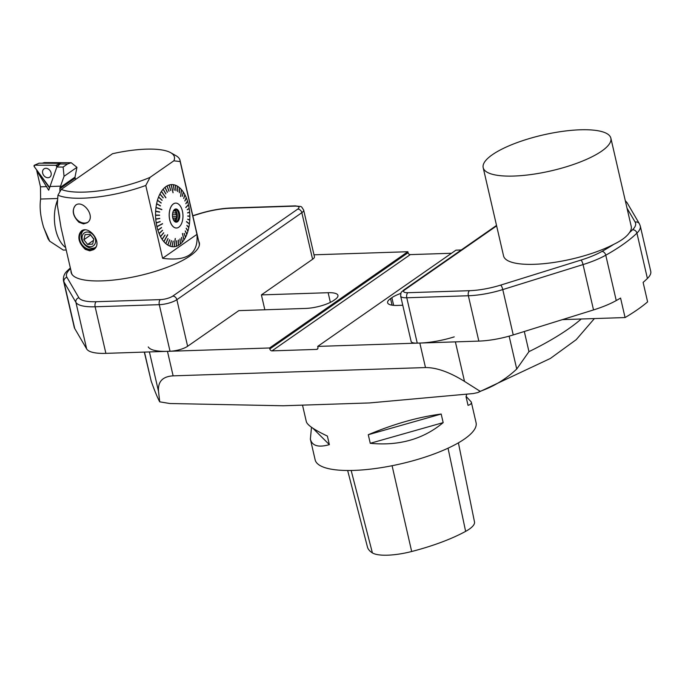 <?xml version="1.0" encoding="UTF-8"?>
<svg xmlns="http://www.w3.org/2000/svg" width="685" height="685" viewBox="0 0 685 685"><rect width="100%" height="100%" fill="white"/><g stroke="black" fill="none" stroke-linecap="round" stroke-linejoin="round"><path stroke-width="1.03" d="M302.513 405.135L306.332 421.677C307.325 425.111 314.338 429.897 327.379 436.062L329.365 444.642C318.448 447.725 312.12 445.892 310.373 439.153L315.143 459.832A82.577 23.179 -13 0 0 400.819 463.839A82.577 23.179 -13 0 0 476.066 422.679L471.289 402.001C471.631 403.542 470.544 404.647 468.026 405.315L466.048 396.735L466.742 394.217M441.183 414.04L443.169 422.619C423.339 439.188 399.03 446.081 370.26 443.298L368.282 434.718C393.918 423.938 418.227 417.045 441.183 414.04L368.282 434.718M310.373 439.153L311.487 427.26M466.142 396.418L471.289 402.001M524.308 331.489L528.957 351.645L516.73 369.044C506.001 379.079 493.808 386.503 480.159 391.306L477.779 392.582L473.275 393.55L369.558 402.934L283.23 405.768L169.854 403.516L159.725 401.838C157.404 397.557 154.553 390.63 151.162 381.057L144.312 352.099M451.501 253.262L410.281 254.614A2.098 1.653 55.2 0 1 408.08 252.714L407.849 251.729L313.995 254.811M461.27 249.974L455.97 250.153L317.703 346.404L419.828 343.048A41.939 11.773 -13 0 0 454.232 336.874M159.725 401.838L158.535 391.452C157.713 381.682 162.576 376.476 173.125 375.851L425.488 367.562C436.482 367.477 449.488 372.092 464.507 381.399L480.159 391.306M148.251 346.927A41.939 11.773 -13 0 0 167.465 351.337L269.582 347.98L269.813 348.965A2.098 1.653 -124.8 0 0 272.013 350.866L316.633 349.401A2.098 1.653 -124.8 0 0 317.378 349.162A2.098 1.653 -124.8 0 0 317.926 347.381L317.703 346.404M393.652 305.356L391.871 297.667L390.544 298.591A20.97 5.882 167 0 0 387.607 302.736A20.97 5.882 167 0 0 397.411 305.424L402.771 305.245M391.871 297.667A20.97 5.882 167 0 1 400.819 293.428M312.591 259.272L301.837 212.692A13.109 3.682 167 0 0 303.669 210.098L314.424 256.678A13.109 3.682 167 0 1 312.591 259.272L261.405 294.901L328.141 292.709A20.97 5.882 167 0 1 337.945 295.398A20.97 5.882 167 0 1 335.008 299.542L333.681 300.467A20.97 5.882 167 0 1 305.544 308.438L238.808 310.63L187.621 346.267A13.109 3.682 167 0 1 170.034 351.251L159.28 304.671L95.129 306.777L105.884 353.357L170.034 351.251M407.849 251.729L269.582 347.98M347.655 470.501L367.443 546.998A91.867 25.782 -13 0 0 372.4 552.906A36.819 10.335 -13 0 0 411.676 551.502A91.867 25.782 -13 0 0 465.629 531.372A36.819 10.335 -13 0 0 474.491 521.919L458.402 442.844M312.831 428.193L329.365 444.642M370.26 443.298L443.169 422.619M105.884 353.357A41.939 11.773 167 0 1 86.67 348.948L74.733 328.535A52.428 14.719 167 0 1 74.245 327.327L63.491 280.747A52.428 14.719 167 0 0 63.979 281.946L74.733 328.535M261.405 294.901L264.838 309.783M198.719 241.317A65.794 18.469 167 0 1 199.344 242.867A65.794 18.469 167 0 1 190.13 255.865A65.794 18.469 167 0 1 119.909 279.274A65.794 18.469 167 0 1 71.12 272.467A65.794 18.469 167 0 1 71 270.806M71.3 273.075A65.794 18.469 167 0 1 71.283 272.031M199.001 242.541A65.794 18.469 167 0 1 199.446 243.483M610.866 138.182L631.236 226.435A65.52 18.392 167 0 1 629.447 232.626C626.706 236.693 621.475 240.598 613.76 244.339A65.52 18.392 167 0 1 545.594 263.502A65.52 18.392 167 0 1 503.561 255.916L483.182 167.654A65.52 18.392 -13 0 0 531.774 174.444A65.52 18.392 -13 0 0 601.695 151.12A65.52 18.392 -13 0 0 609.068 144.364A65.52 18.392 -13 0 0 610.866 138.182A65.52 18.392 -13 0 0 542.888 135.005A65.52 18.392 -13 0 0 483.182 167.654M616.243 300.561A190.053 53.344 -13 0 0 620.576 298.069L625.071 317.557A190.053 53.344 -13 0 0 647.608 301.871L643.112 282.383A190.053 53.344 -13 0 0 647.402 278.478L636.93 233.123A190.053 53.344 167 0 1 605.771 255.205L616.243 300.561A52.428 14.719 167 0 1 593.518 309.928L513.245 334.939A41.939 11.773 167 0 1 478.832 341.104L417.251 343.134A13.109 3.682 167 0 1 411.128 341.455L400.656 296.1A13.109 3.682 167 0 0 406.779 297.778L417.251 343.134M625.071 317.557L562.419 319.621M629.447 232.626A186.123 52.24 -13 0 0 632.503 229.8A3.93 3.425 45.8 0 1 636.93 233.123A52.428 14.719 167 0 0 640.278 225.999L650.75 271.354A52.428 14.719 167 0 1 647.402 278.478M173.853 160.821A60.819 17.074 -13 0 0 170.685 152.686L176.011 155.709A65.537 18.392 167 0 1 180.009 160.307A65.537 18.392 167 0 1 180.146 161.557M180.146 161.549L196.955 234.364L162.61 258.271L145.777 185.472L150.049 177.364L173.836 160.821L180.129 161.549M196.955 234.381C198.607 253.664 187.159 261.636 162.61 258.288M145.802 185.464A65.537 18.392 167 0 1 57.942 195.199M72.601 275.147A65.537 18.392 -13 0 1 71.488 272.895L61.051 227.694L57.283 204.781L57.942 195.208M199.181 245.924A65.537 18.392 -13 0 0 199.198 243.415L180.009 160.307M85.317 249.383C78.39 242.73 77.062 236.608 81.344 231.025C89.136 224.671 103.563 243.535 93.562 249.665L89.761 250.838L85.317 249.383M78.98 222.282C72.713 215.963 71.582 210.269 75.598 205.2C82.971 199.198 96.499 217.042 87.115 222.796L83.536 223.892L78.98 222.282M170.685 152.686A60.819 17.074 -13 0 0 112.503 153.731L61.273 189.394A60.819 17.074 -13 0 0 150.066 177.372M57.951 195.191L61.273 189.394M188.855 208.54L189.206 208.523A31.108 17.125 -91.9 0 1 189.642 212.179L187.604 212.752A121.827 113.085 -105.8 0 1 187.621 212.949L189.659 212.376A31.108 17.125 -91.9 0 1 189.839 216.075L187.767 215.955A121.827 113.445 -86.6 0 1 187.767 216.152L189.839 216.272A31.108 17.125 -91.9 0 1 189.762 219.971L187.707 219.157A121.827 112.237 -68.3 0 1 187.699 219.346L189.754 220.168A31.108 17.125 -91.9 0 1 189.42 223.798L186.491 221.589A109.326 98.246 127 0 1 186.466 221.777L189.394 223.986A31.108 17.125 -91.9 0 1 188.812 227.497L186.928 225.331A121.827 105.216 -41.1 0 1 186.894 225.519L188.777 227.677A31.108 17.125 -91.9 0 1 187.955 231.008L186.226 228.216A121.827 99.522 -31.8 0 1 186.174 228.388L187.904 231.179A31.108 17.125 -91.9 0 1 186.851 234.279L185.327 230.905A121.827 92.475 -24.4 0 1 185.258 231.059L186.791 234.433A31.108 17.125 -91.9 0 1 185.524 237.25L184.239 233.354A121.827 84.186 -18.3 0 1 184.162 233.491L185.455 237.395A31.108 17.125 -91.9 0 1 184 239.887L182.501 233.457A109.326 67.121 166.9 0 1 182.424 233.576L183.923 240.007A31.108 17.125 -91.9 0 1 182.296 242.139L181.585 237.37A121.827 64.45 -8.5 0 1 181.491 237.472L182.21 242.242A31.108 17.125 -91.9 0 1 180.438 243.98L180.061 238.885A121.827 53.31 -4.3 0 1 179.967 238.962L180.343 244.057A31.108 17.125 -91.9 0 1 179.41 244.768A31.108 17.125 -91.9 0 1 178.46 245.367L178.434 240.024A121.827 41.554 -0.3 0 1 178.331 240.084L178.357 245.427A31.108 17.125 -91.9 0 1 176.396 246.292L176.739 240.786A121.827 29.352 3.6 0 1 176.627 240.82L176.285 246.326A31.108 17.125 -91.9 0 1 174.264 246.728L175.334 238.517A109.326 15.181 -172.6 0 1 175.223 238.526L174.153 246.737A31.108 17.125 -91.9 0 1 172.115 246.677L173.219 241.111A121.827 4.435 11.3 0 1 173.117 241.094L172.003 246.668A31.108 17.125 -91.9 0 1 169.966 246.138L171.464 240.666A121.827 7.886 15.2 0 0 171.353 240.632L171.464 240.666M185.267 236.822L185.524 237.25M183.777 239.407L184 239.887M182.116 241.642L182.296 242.139M180.301 243.458L180.438 243.98M178.357 244.819L178.46 245.367M176.328 245.718L176.396 246.292M174.238 246.129L174.264 246.728M173.117 241.094L172.115 246.677M167.953 244.519L167.868 245.119A31.108 17.125 -91.9 0 0 169.863 246.103L171.353 240.632L169.966 246.138M167.868 245.119L169.734 239.836A121.827 19.874 19.4 0 0 169.632 239.767L167.765 245.059A31.108 17.125 -91.9 0 1 165.847 243.637L168.073 238.62A121.827 31.322 23.9 0 0 167.971 238.534L165.744 243.552A31.108 17.125 -91.9 0 1 163.929 241.711L167.714 234.835A109.326 37.735 -151.2 0 0 167.619 234.724L163.835 241.608A31.108 17.125 -91.9 0 1 162.157 239.373L165.042 235.126A121.827 51.897 34.1 0 0 164.957 234.998L162.071 239.253A31.108 17.125 -91.9 0 1 160.538 236.667L163.715 232.9A121.827 60.708 40.1 0 0 163.638 232.754L160.47 236.522A31.108 17.125 -91.9 0 1 159.125 233.628L162.55 230.4A121.827 68.329 46.7 0 0 162.482 230.246L159.057 233.465A31.108 17.125 -91.9 0 1 157.918 230.306L161.557 227.677A121.827 74.656 54.1 0 0 161.506 227.497L157.867 230.134A31.108 17.125 -91.9 0 1 156.942 226.752L162.559 223.815A109.326 71.42 -117.6 0 0 162.516 223.635L156.899 226.564A31.108 17.125 -91.9 0 1 156.223 223.019L160.162 221.692A121.827 83.039 71.4 0 0 160.136 221.503L156.189 222.831A31.108 17.125 -91.9 0 1 155.76 219.174L159.776 218.541A121.827 84.957 81 0 0 159.759 218.344L155.743 218.986A31.108 17.125 -91.9 0 1 155.564 215.278L159.614 215.33A121.827 85.317 90.8 0 0 159.614 215.141L155.555 215.081A31.108 17.125 -91.9 0 1 155.632 211.382L159.673 212.136A121.827 84.109 100.5 0 0 159.691 211.939L155.649 211.185A31.108 17.125 -91.9 0 1 155.974 207.555L161.831 209.67A109.326 73.004 -70.2 0 0 161.857 209.482L156.317 207.683M165.967 243.064L165.847 243.637M164.083 241.163L163.929 241.711M162.336 238.859L162.157 239.373M160.752 236.179L160.538 236.667M159.357 233.183L159.125 233.628M156.334 207.538L156 207.367A31.108 17.125 -91.9 0 1 156.582 203.865L160.453 205.954A121.827 77.088 118.4 0 0 160.487 205.774L156.625 203.676A31.108 17.125 -91.9 0 1 157.447 200.345L161.155 203.068A121.827 71.394 126.2 0 0 161.206 202.897L157.49 200.183A31.108 17.125 -91.9 0 1 158.543 197.083L162.062 200.38A121.827 64.347 133.2 0 0 162.122 200.225L158.603 196.92A31.108 17.125 -91.9 0 1 159.87 194.103L163.15 197.939A121.827 56.059 139.5 0 0 163.218 197.794L159.939 193.966A31.108 17.125 -91.9 0 1 161.395 191.466L165.821 197.802A109.326 41.879 -34.9 0 0 165.898 197.674L161.677 191.869M158.86 197.374L158.603 196.92M160.17 194.454L159.939 193.966M161.703 191.834L161.48 191.346A31.108 17.125 -91.9 0 1 163.098 189.214L165.804 193.915A121.827 36.322 150.1 0 0 165.89 193.812L163.193 189.111A31.108 17.125 -91.9 0 1 164.957 187.373L167.328 192.408A121.827 25.182 154.8 0 0 167.423 192.322L165.051 187.296A31.108 17.125 -91.9 0 1 166.934 185.986L169.049 191.201A121.827 13.417 159.1 0 1 168.947 191.261L167.037 185.926A31.108 17.125 -91.9 0 1 169.007 185.061L170.753 190.473A121.827 1.224 163.2 0 1 170.651 190.507L169.109 185.027A31.108 17.125 -91.9 0 1 171.13 184.625L172.997 192.742A109.326 10.061 -12.9 0 1 173.099 192.733L171.241 184.616A31.108 17.125 -91.9 0 1 173.288 184.676L174.161 190.182A121.827 23.692 170.9 0 1 174.273 190.19L173.391 184.693A31.108 17.125 -91.9 0 1 175.428 185.215L175.925 190.618A121.827 36.022 174.7 0 1 176.028 190.661L175.531 185.25A31.108 17.125 -91.9 0 1 177.526 186.234L177.646 191.457A121.827 48.001 178.7 0 1 177.757 191.517L177.629 186.294A31.108 17.125 -91.9 0 1 179.547 187.716L179.316 192.673A121.827 59.449 -177.2 0 1 179.41 192.759L179.65 187.801A31.108 17.125 -91.9 0 1 181.465 189.642L180.609 196.424A109.326 62.977 7.2 0 1 180.703 196.535L181.559 189.754A31.108 17.125 -91.9 0 1 183.246 191.98L182.347 196.167A121.827 80.025 -167.9 0 1 182.433 196.295L183.332 192.108A31.108 17.125 -91.9 0 1 184.856 194.686L183.674 198.393A121.827 88.836 -162.3 0 1 183.743 198.539L184.933 194.831A31.108 17.125 -91.9 0 1 186.277 197.725L184.839 200.885A121.827 96.457 -155.5 0 1 184.907 201.047L186.337 197.888A31.108 17.125 -91.9 0 1 187.476 201.047L185.832 203.616A121.827 102.784 -147.2 0 1 185.883 203.787L187.536 201.227A31.108 17.125 -91.9 0 1 188.452 204.601L185.763 207.444A109.326 96.662 43.4 0 1 185.806 207.623L188.495 204.789A31.108 17.125 -91.9 0 1 189.171 208.334L187.228 209.593A121.827 111.167 -122.9 0 1 187.253 209.79L189.206 208.523M165.77 193.864L163.193 189.111M167.423 192.322L165.051 187.296M171.267 185.224L171.241 184.616M173.382 185.275L173.391 184.693M175.48 185.815L175.531 185.25M177.543 186.834L177.629 186.294M179.521 188.324L179.65 187.801M181.388 190.25L181.559 189.754M182.347 196.167L183.332 192.108M185.789 207.538L188.152 204.918M94.188 249.169A11.14 8.759 55.2 0 1 90.925 250.016A11.14 8.759 55.2 0 1 80.188 242.636A11.14 8.759 55.2 0 1 81.729 230.776M83.407 230.485A10.489 8.246 -124.8 0 0 81.387 234.124A10.489 8.246 -124.8 0 0 92.441 248.253A10.489 8.246 -124.8 0 0 95.292 247.568M95.917 246.883A10.489 8.246 55.2 0 1 94.513 248.21A10.489 8.246 55.2 0 1 90.788 249.408A10.489 8.246 55.2 0 1 80.547 242.173A10.489 8.246 55.2 0 1 82.534 230.991A10.489 8.246 55.2 0 1 84.76 229.997M76.001 204.952A10.506 8.263 -124.8 0 0 74.588 216.135A10.506 8.263 -124.8 0 0 84.709 223.07A10.506 8.263 -124.8 0 0 87.74 222.3M76.052 204.926A10.498 8.254 -124.8 0 0 75.555 217.813A10.498 8.254 -124.8 0 0 87.774 222.265M90.548 234.912L93.794 239.211M93.845 238.996L90.052 234.287L85.051 234.672L83.853 239.759L87.646 244.459L92.646 244.083L93.845 238.996M90.497 235.126L83.853 239.759M93.52 240.367L87.646 244.459M82.251 236.128A7.86 6.182 -124.8 0 0 90.788 246.72A7.86 6.182 -124.8 0 0 93.502 235.28A7.86 6.182 -124.8 0 0 82.251 236.128M173.416 203.924A12.45 6.859 88.1 0 0 169.418 217.907A12.45 6.859 88.1 0 0 176.507 228.011A12.45 6.859 88.1 0 0 182.955 215.338A12.45 6.859 88.1 0 0 175.694 203.12A12.45 6.859 88.1 0 0 173.416 203.924M176.482 228.011A12.45 6.859 -91.9 0 1 176.447 228.011A12.45 6.859 -91.9 0 1 169.358 217.916A12.45 6.859 -91.9 0 1 173.348 203.924A12.45 6.859 -91.9 0 1 175.625 203.12A12.45 6.859 -91.9 0 1 175.66 203.12M177.526 221.752A6.61 3.639 -91.9 0 1 174.915 221.726A6.61 3.639 -91.9 0 1 172.466 215.689A6.61 3.639 -91.9 0 1 174.512 209.499A6.61 3.639 -91.9 0 1 179.419 213.086A6.61 3.639 -91.9 0 1 177.526 221.752M174.238 209.747A6.156 3.391 -91.9 0 1 175.24 209.43A6.156 3.391 -91.9 0 1 178.751 214.431A6.156 3.391 -91.9 0 1 176.773 221.349A6.156 3.391 -91.9 0 1 175.651 221.743A6.156 3.391 -91.9 0 1 174.632 221.495M173.57 210.62L174.144 210.603A5.377 2.963 88.1 0 0 173.716 210.389M172.466 214.825L176.148 214.705A5.377 2.963 88.1 0 0 175.728 212.881L172.689 212.984M173.365 211.006L175.891 210.92L175.728 212.881M174.144 210.603L175.891 210.92M173.408 219.817L175.266 219.757A5.377 2.963 88.1 0 0 175.908 218.258L172.86 218.352M172.552 216.777L177.209 216.623L175.908 218.258M176.148 214.705L177.209 216.623M175.266 219.757L175.189 221.349L174.332 221.204M174.487 209.619A6.156 3.391 -91.9 0 1 177.287 215.176A6.156 3.391 -91.9 0 1 175.249 221.401A6.156 3.391 -91.9 0 1 174.881 221.615M169.109 185.027L170.753 190.473M167.037 185.926L169.049 191.201M161.48 191.346L165.898 197.674M156 207.367L161.857 209.482M185.267 236.813L184.171 233.482M186.568 233.902L185.267 231.042M187.647 230.699L186.192 228.345M188.486 227.257L186.911 225.442M186.483 221.666L189.086 223.635M189.42 219.885L187.707 219.2M189.488 216.066L187.767 215.963M189.317 212.444L187.621 212.924M188.872 208.668L187.245 209.721M187.236 201.518L185.849 203.676M186.063 198.248L184.847 200.919M184.685 195.251L183.674 198.402M160.196 194.394L163.098 197.879M158.894 197.297L162.002 200.328M157.798 200.491L161.086 203.017M156.942 203.916L160.376 205.911M155.992 211.28L159.588 212.119M155.906 215.09L159.528 215.33M156.094 219.106L159.776 218.541M156.557 222.873L160.162 221.692M162.431 223.678L157.259 226.529M158.218 230.014L161.557 227.677M159.399 233.268L162.55 230.4M160.787 236.248L163.715 232.9M162.362 238.902L165.042 235.126M167.585 234.784L164.109 241.189M165.984 243.081L168.073 238.62M167.971 244.528L169.734 239.836M50.116 186.5L60.554 186.157L64.056 176.293L63.123 167.054L56.846 167.012L48.695 190.224L36.767 170.753L40.475 186.817L40.612 199.052L57.617 198.496M63.123 167.054L67.472 164.023L60.169 163.98L56.846 167.012M67.472 164.023L71.189 162.713L44.294 162.602L42.205 163.201M48.07 238.817L43.763 227.66M63.285 250.059L49.697 241.189L43.703 227.617C40.466 216.837 39.439 207.315 40.612 199.052M74.999 177.141L75.127 178.091L59.852 188.718L60.015 187.579L74.999 177.141L76.943 167.328L71.189 162.713M75.667 179.376L75.127 178.091M60.554 186.157L60.015 187.579M64.056 176.293L76.943 167.328M59.852 188.718A13.109 7.218 -91.9 0 1 59.852 191.877M65.632 247.525A30.799 16.954 -91.9 0 1 57.48 200.251M50.082 170.676A5.043 3.964 -124.8 0 0 44.302 168.69A5.043 3.964 -124.8 0 0 43.686 175.351A5.043 3.964 -124.8 0 0 50.039 176.935A5.043 3.964 -124.8 0 0 50.082 170.676A5.043 3.964 -124.8 0 0 44.302 168.69A5.043 3.964 -124.8 0 0 43.686 175.351A5.043 3.964 -124.8 0 0 50.039 176.935A5.043 3.964 -124.8 0 0 50.082 170.676M39.122 163.184L60.357 163.313L60.169 163.98M56.941 166.926L56.992 166.755A1.045 0.822 -124.8 0 0 55.947 165.29L34.721 165.162A1.045 0.822 -124.8 0 0 34.25 166.618L48.943 187.125A1.045 0.822 -124.8 0 0 49.722 187.613L34.25 166.618L34.721 165.162L55.947 165.29L56.941 166.926M528.957 351.645A235.931 66.214 -13 0 0 581.248 319.005M167.465 351.337L173.125 375.851M425.488 367.562L419.828 343.048M158.535 391.452L149.407 351.927M144.475 352.09L151.162 381.057M455.388 341.875L464.507 381.399M516.73 369.044L509.135 336.147M330.375 302.376L328.141 292.709M390.544 298.591L392.068 305.176M316.633 349.401L317.857 348.545M272.013 350.866L410.281 254.614M269.813 348.965L408.08 252.714M372.4 552.906L351.165 470.475M411.676 551.502L392.085 465.714M465.629 531.372L448.041 448.178M86.67 348.948L75.915 302.368L63.979 281.946A3.93 3.759 -30.3 0 1 66.924 277.297L78.861 297.718A38.009 10.669 -13 0 0 96.268 301.717L160.427 299.61A9.179 2.577 -13 0 0 172.74 296.117L297.71 209.122A9.179 2.577 -13 0 0 294.704 206.134L230.554 208.24A38.009 10.669 -13 0 0 199.369 213.831L192.836 215.869M297.71 209.122A3.93 3.091 55.2 0 1 301.837 212.692L176.867 299.688L187.621 346.267M70.512 268.674A186.123 52.24 -13 0 0 69.382 269.787A48.498 13.614 -13 0 0 66.924 277.297M96.268 301.717A3.93 2.166 -91.9 0 0 95.129 306.777A41.939 11.773 167 0 1 75.915 302.368A3.93 3.759 -30.3 0 1 78.861 297.718M172.74 296.117A3.93 3.091 -124.8 0 1 176.867 299.688A13.109 3.682 167 0 1 159.28 304.671A3.93 2.166 -91.9 0 1 160.427 299.61M294.704 206.134A3.93 2.166 -91.9 0 1 295.423 205.877C302.393 207.11 300.475 205.08 303.669 210.098M230.554 208.24A3.93 2.166 -91.9 0 1 231.273 207.992L295.423 205.877M199.369 213.831A3.93 0.976 -107.3 0 0 199.052 213.754C210.261 210.329 220.998 208.403 231.273 207.992M70.341 267.929L67.447 270.678A3.93 3.442 45 0 1 69.382 269.787M478.832 341.104L468.36 295.749L406.779 297.778A3.93 2.166 88.1 0 1 407.926 292.709L469.508 290.688A38.009 10.669 -13 0 0 500.692 285.097L580.974 260.086A48.498 13.614 -13 0 0 601.987 251.421A186.123 52.24 -13 0 0 613.76 244.339M632.503 229.8A48.498 13.614 -13 0 0 635.149 222.094L627.032 208.197M496.625 225.887L404.921 289.721A9.179 2.577 -13 0 0 407.926 292.709M593.518 309.928L583.055 264.581L502.773 289.584L513.245 334.939M500.692 285.097A3.93 0.976 72.7 0 1 502.773 289.584A41.939 11.773 167 0 1 468.36 295.749A3.93 2.166 88.1 0 1 469.508 290.688M601.987 251.421A3.93 2.723 60.7 0 1 605.771 255.205A52.428 14.719 167 0 1 583.055 264.581A3.93 0.976 72.7 0 0 580.974 260.086M400.656 296.1C401.059 290.851 400.973 292.966 403.525 290.175A3.93 3.091 55.2 0 1 404.921 289.721M625.294 200.688L627.152 202.846A3.93 3.759 149.7 0 0 625.448 201.339M640.278 225.999L639.396 223.781A3.93 3.759 149.7 0 0 635.149 222.094M40.475 186.817L46.845 186.611M55.947 165.29L60.357 163.313L56.992 166.755M34.43 165.213L39.122 163.176L34.721 165.162M594.392 318.568L576.213 339.666L550.338 358.469L477.787 392.582M192.802 215.698L199.052 213.754M67.447 270.678C64.347 273.409 63.029 276.766 63.491 280.747M403.525 290.175L496.522 225.433M639.396 223.781L627.152 202.846M47.967 238.663L49.68 241.206M63.285 250.093L66.197 249.991"/></g></svg>
